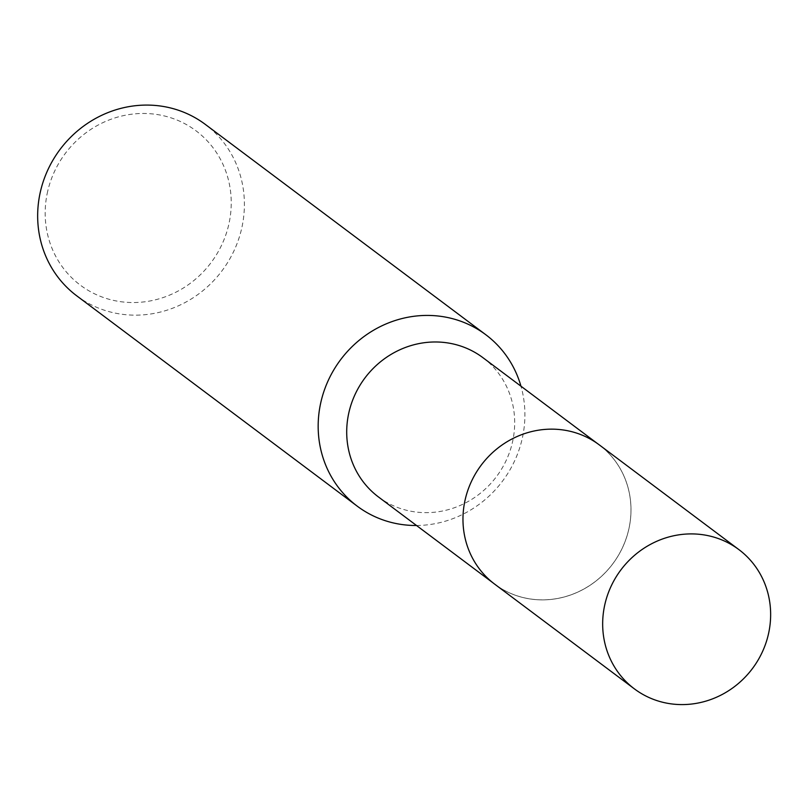 <?xml version="1.0" encoding="UTF-8"?>
<svg xmlns="http://www.w3.org/2000/svg" width="809" height="809" viewBox="0 0 809 809"><rect width="100%" height="100%" fill="white"/><g stroke="black" fill="none" stroke-linecap="round" stroke-linejoin="round"><path stroke-width="0.61" stroke-dasharray="4.04 3.03" d="M465.266 499.396A87.059 82.215 126.9 0 0 494.754 584.159A87.059 82.215 126.9 0 0 628.694 529.632A87.059 82.215 126.9 0 0 599.206 444.859A87.059 82.215 126.9 0 0 465.266 499.396A87.069 82.225 126.9 0 0 527.589 598.529A87.069 82.225 126.9 0 0 628.714 529.642A87.069 82.225 126.9 0 0 566.381 430.509A87.069 82.225 126.9 0 0 465.256 499.396M378.47 496.969A87.059 82.215 126.9 0 0 512.41 442.442A87.059 82.215 126.9 0 0 482.922 357.669M416.514 525.496A107.142 101.186 126.9 0 0 522.118 439.065A107.142 101.186 126.9 0 0 520.956 386.196M76.754 295.841A107.142 101.186 126.9 0 0 241.608 228.725A107.142 101.186 126.9 0 0 205.304 124.394M47.691 191.258A96.433 91.063 126.9 0 0 116.729 301.049A96.433 91.063 126.9 0 0 228.725 224.75A96.433 91.063 126.9 0 0 159.686 114.959A96.433 91.063 126.9 0 0 47.691 191.258M494.754 584.199A87.079 82.235 126.9 0 0 527.589 598.539A87.079 82.235 126.9 0 0 622.556 547.541A87.079 82.235 126.9 0 0 599.236 444.849L597.578 443.645M494.754 584.159L493.126 582.945"/><path stroke-width="1.21" d="M597.578 443.645L482.922 357.669A87.059 82.215 126.9 0 0 348.972 412.206A87.059 82.215 126.9 0 0 378.47 496.969L493.126 582.945M520.956 386.196A107.142 101.186 126.9 0 0 485.815 334.734A107.142 101.186 126.9 0 0 320.961 401.851A107.142 101.186 126.9 0 0 357.265 506.181A107.142 101.186 126.9 0 0 416.514 525.496M485.815 334.734L205.304 124.394A107.142 101.186 126.9 0 0 40.45 191.511A107.142 101.186 126.9 0 0 76.754 295.841L357.265 506.181M706.045 535.255A87.059 82.215 126.9 0 0 611.098 586.242A87.059 82.215 126.9 0 0 634.438 688.904A87.059 82.215 126.9 0 0 667.263 703.243A87.059 82.215 126.9 0 0 762.209 652.256A87.059 82.215 126.9 0 0 738.89 549.604A87.059 82.215 126.9 0 0 706.045 535.255M738.89 549.604L599.236 444.849A87.079 82.235 126.9 0 0 566.381 430.499A87.079 82.235 126.9 0 0 471.404 481.507A87.079 82.235 126.9 0 0 494.754 584.199L634.438 688.904"/></g></svg>
